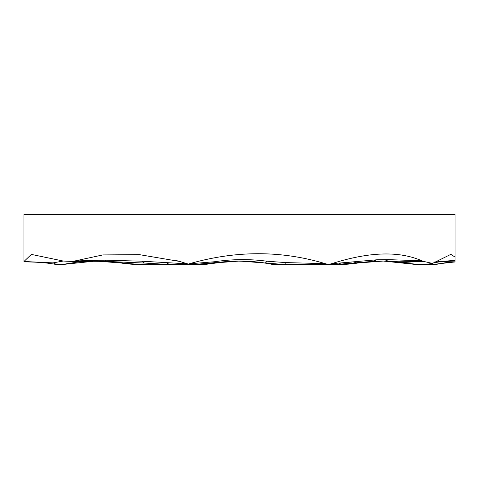 <?xml version="1.0" encoding="UTF-8"?>
<svg xmlns="http://www.w3.org/2000/svg" width="479" height="479" viewBox="0 0 479 479"><rect width="100%" height="100%" fill="white"/><g stroke="black" fill="none" stroke-linecap="round" stroke-linejoin="round"><path stroke-width="0.72" d="M358.262 262.935L357.975 262.983C353.155 263.905 345.886 264.462 336.156 264.647L357.975 262.983L336.096 264.647L286.544 264.647L334.935 264.647A14.37 12.646 -90 0 0 340.91 262.935L331.749 263.654L328.456 264.486L325.277 263.666L285.622 262.576L266.923 261.217C249.763 258.923 232.345 259.091 214.676 261.726L189.025 263.851C235.65 250.409 281.071 250.349 325.277 263.666M110.38 261.696L107.703 261.414M141.724 264.642L121.025 262.983L142.844 264.647C133.114 264.462 125.845 263.905 121.025 262.983L116.14 262.306M193.402 264.642L203.976 264.576L214.442 262.953M259.648 262.282L275.024 264.576L285.61 264.642M266.923 261.217A14.37 3.67 98.7 0 1 264.725 262.983L248.841 261.318M236.063 261.091L248.924 261.324L239.5 261.055L214.275 262.983A14.37 1.497 -98.7 0 0 214.676 261.726M195.929 263.522A14.37 8.957 90 0 1 192.456 264.647L190.552 264.647L187.54 263.851L142 261.199L105.398 260.181L87.28 260.534L87.819 261.247L106.434 261.396L96.075 261.055M95.878 261.055L72.461 261.474L102.835 254.93L139.383 254.642L179.745 261.456L187.54 263.851M120.091 262.839L121.025 262.983A14.37 10.101 98.7 0 0 123.211 262.983L107.697 261.414L117.648 262.276M239.434 261.055L264.558 262.953M432.92 263.079L440.243 261.69L455.05 261.067L455.05 261.941L433.675 264.36L437.177 264.216C444.404 262.708 450.362 261.983 455.05 262.031M331.749 263.654C369.07 251.762 399.115 250.816 421.885 260.804L388.631 259.648L376.65 259.798L373.297 261.348L383.356 261.055M385.122 261.067L424.16 261.534L421.885 260.804M388.631 259.648L385.152 261.067L388.493 261.055M424.16 261.534L432.483 263.396L450.883 254.343L455.05 257.121L455.05 214.352L23.95 214.352L23.95 260.636M63.12 261.049L53.097 262.881L23.95 261.492L31.357 254.409L63.348 261.055L72.461 261.474M95.123 261.055L61.366 264.647L56.947 264.647L53.097 262.881M95.531 261.055L121.025 262.983C125.845 263.905 133.114 264.462 142.844 264.647L203.665 264.647L227.657 261.48L192.456 264.647C202.186 264.462 209.455 263.905 214.275 262.983C231.357 260.408 248.176 260.408 264.725 262.983C269.545 263.905 276.814 264.462 286.544 264.647A14.37 1.79 -90 0 1 285.622 262.576M275.694 214.352L274.671 214.352M191.319 214.352L190.876 214.352M188.271 264.079L189.025 263.851M455.05 255.079L455.05 254.283M455.05 261.588L455.05 261.941M455.05 261.067L455.05 257.121M328.456 264.486L286.544 264.647L239.5 261.055L264.725 262.983L273.862 264.647L319.846 264.647M226.998 261.528L230.159 261.318L226.998 261.528M235.321 261.109L239.398 261.055M87.148 261.265L87.28 260.534L74.479 261.055M432.483 263.396L423.885 264.647L420.538 264.647L385.296 261.067L410.611 262.983M455.05 260.337L434.405 262.037M372.44 261.348L376.65 259.798L340.91 262.935M381.17 261.067L373.147 261.36M361.771 262.444L357.975 262.983C353.155 263.905 345.886 264.462 336.156 264.647C345.886 264.462 353.155 263.905 357.975 262.983C353.155 263.905 345.886 264.462 336.156 264.647L288.011 264.647M220.651 262.127L221.172 262.067M260.929 262.444L264.636 262.965M190.989 264.647L203.665 264.647M114.649 262.127L114.128 262.067M97.465 261.061L95.83 261.055M258.349 262.127L257.828 262.067L258.349 262.127M240.039 261.055L241.165 261.061M218.412 262.396L214.275 262.983C209.455 263.905 202.186 264.462 192.456 264.647L171.835 264.647A14.37 10.724 -90 0 1 166.423 262.684M89.489 261.175L106.434 261.396L105.859 261.36L106.434 261.396L105.398 260.181M106.446 261.396L145.035 263.097A14.37 6.868 -85.2 0 1 142 261.199M145.035 263.097L171.835 264.647L190.552 264.647M87.268 261.253L95.8 261.055L121.025 262.983C125.845 263.905 133.114 264.462 142.844 264.647C133.114 264.462 125.845 263.905 121.025 262.983L121.025 262.983C125.845 263.905 133.114 264.462 142.844 264.647C133.114 264.462 125.845 263.905 121.025 262.983C125.845 263.905 133.114 264.462 142.844 264.647L141.305 264.642M373.333 261.348L357.975 262.983L383.254 261.055L417.562 264.647L425.927 264.647L430.346 263.821M373.159 261.354L383.2 261.055L336.156 264.647L286.544 264.647L334.929 264.647L353.316 263.025A14.37 9.275 -97.5 0 0 356.885 261.312M286.544 264.647L264.725 262.983C269.545 263.905 276.814 264.462 286.544 264.647L326.828 264.647M428.603 264.354L436.076 264.414L427.525 264.624M429.34 264.647L428.992 264.647A14.37 13.969 -90 0 0 429.28 264.642M430.244 264.36L427.603 264.624M273.862 264.647L275.748 264.647M237.153 261.073L224.226 261.762M205.15 264.647L206.485 264.366M382.661 261.055L381.535 261.061L382.661 261.055M430.244 264.647L426.909 264.612L430.244 264.647M358.029 262.971L358.567 262.893M271.868 263.905L275.024 264.576M207.132 263.905L203.976 264.576M115.948 262.282L118.529 262.618M96.513 261.055L95.746 261.055M96.339 261.055L121.025 262.983C125.845 263.905 133.114 264.462 142.844 264.647L192.456 264.647L142.844 264.647C134.09 264.462 127.546 263.905 123.211 262.983M116.888 262.396L117.229 262.444M120.989 262.977L95.8 261.055L62.078 264.51L77.873 262.025L72.203 261.474M76.838 262.097L73.299 261.438M171.009 264.647L205.138 264.647M363.705 262.205L366.339 261.911L363.705 262.205M59.174 264.647L61.366 264.647M77.873 262.025L87.813 261.247M115.295 262.205L112.661 261.911M336.156 264.647C345.886 264.462 353.155 263.905 357.975 262.983L353.658 262.983M351.448 262.983L340.838 262.983M432.992 264.36L433.675 264.647L437.177 264.216L433.675 264.647M175.051 260.217L179.745 261.468M430.471 263.797L429.855 264.001M353.316 263.025L373.063 261.36M417.562 264.647L383.739 261.055M227.657 261.48L214.275 262.983L239.5 261.055L229.417 261.36L239.554 261.055M252.002 261.528L264.725 262.983M229.417 261.36L239.5 261.055L214.275 262.983M243.679 261.109L248.613 261.306M23.95 261.899C37.404 261.965 48.397 262.875 56.929 264.647M23.95 261.917L24.411 261.899M357.975 262.983L383.254 261.055M381.464 261.067L382.709 261.055M95.8 261.055L121.025 262.983L95.8 261.055"/></g></svg>
